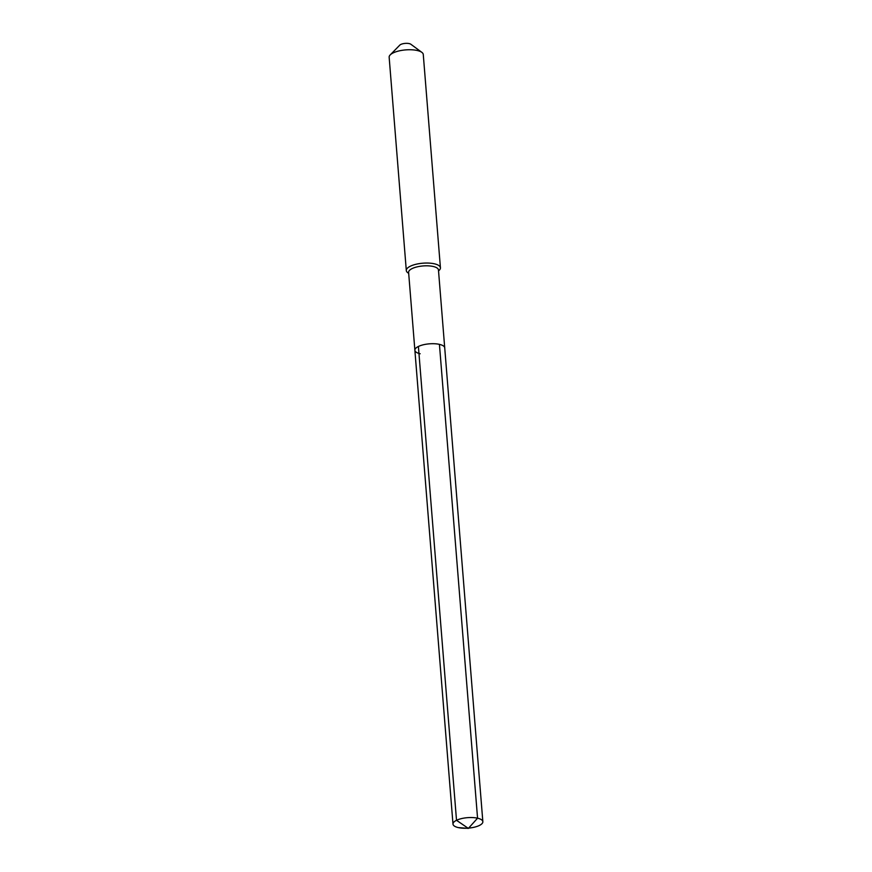 <?xml version="1.0" encoding="UTF-8"?>
<svg xmlns="http://www.w3.org/2000/svg" width="872" height="872" viewBox="0 0 872 872"><rect width="100%" height="100%" fill="white"/><g stroke="black" fill="none" stroke-linecap="round" stroke-linejoin="round"><path stroke-width="1.31" d="M420.162 353.76A14.977 5.243 175.4 0 1 414.876 350.261L408.608 272.369A14.977 5.243 175.4 0 1 417.056 266.887A14.977 5.243 175.4 0 1 433.166 266.472A14.977 5.243 -4.6 0 1 438.463 269.971L444.72 347.863A14.977 5.243 -4.6 0 0 439.433 344.364A14.977 5.243 175.4 0 0 423.323 344.778A14.977 5.243 175.4 0 0 414.876 350.261A14.977 5.243 175.4 0 1 423.323 344.778A14.977 5.243 175.4 0 1 439.433 344.364L477.562 818.198L439.433 344.364A14.977 5.243 -4.6 0 1 444.72 347.863L482.848 821.697A14.977 5.243 -4.6 0 1 474.401 827.179A14.977 5.243 -4.6 0 1 458.291 827.593A14.977 5.243 175.4 0 1 452.993 824.095A14.977 5.243 175.4 0 1 461.441 818.612A14.977 5.243 175.4 0 1 477.562 818.198A14.977 5.243 -4.6 0 1 482.848 821.697M421.852 52.353L410.843 44.254A5.995 2.093 -4.6 0 0 409.23 43.6A5.995 2.093 175.4 0 0 399.768 45.148L390.209 54.903A17.113 5.995 175.4 0 1 417.219 50.5A17.113 5.995 -4.6 0 1 421.852 52.353A17.113 5.995 -4.6 0 1 423.269 54.489L440.425 267.802A17.113 5.995 -4.6 0 0 434.387 263.802A17.113 5.995 175.4 0 0 415.966 264.281A17.113 5.995 175.4 0 0 406.308 270.538A17.113 5.995 175.4 0 0 407.725 272.674L408.685 273.383M440.425 267.802A17.113 5.995 -4.6 0 1 439.368 270.135L438.54 270.985M390.209 54.903A17.113 5.995 175.4 0 0 389.152 57.236L406.308 270.538M418.397 346.467L456.514 820.301L468.362 828.4L477.562 818.198L468.362 828.4L458.291 827.593M414.876 350.261L452.993 824.095"/></g></svg>
